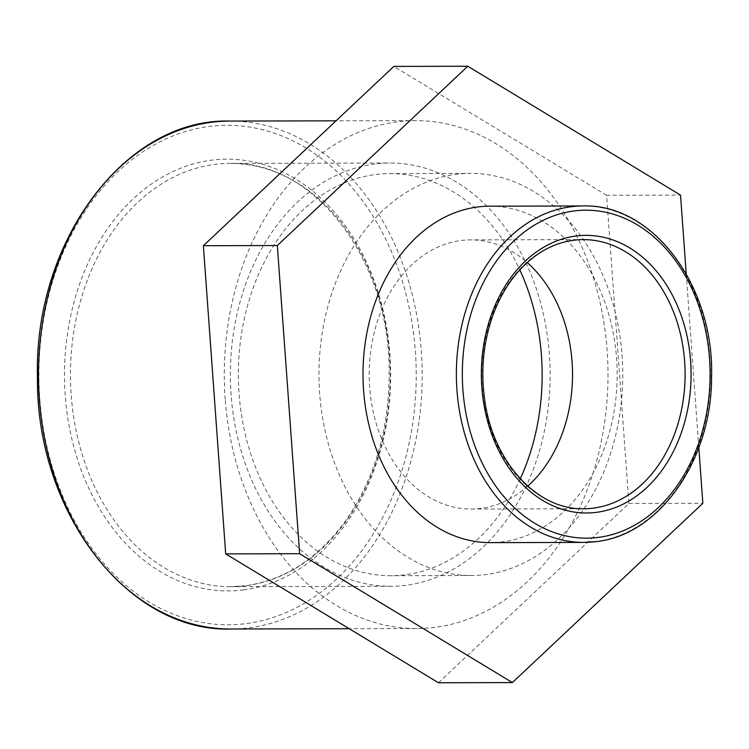 <?xml version="1.0" encoding="UTF-8"?>
<svg xmlns="http://www.w3.org/2000/svg" width="749" height="749" viewBox="0 0 749 749"><rect width="100%" height="100%" fill="white"/><g stroke="black" fill="none" stroke-linecap="round" stroke-linejoin="round"><path stroke-width="0.56" stroke-dasharray="3.75 2.81" d="M438.455 682.76L628.898 503.468L606.587 195.292L680.532 195.115M606.587 195.292L393.824 66.418M628.898 503.468L702.852 503.281M686.234 273.881L698.817 447.612M527.745 486.101A134.577 101.677 -90.1 0 1 471.187 509.03A134.577 101.677 -90.1 0 1 369.688 387.598A134.577 101.677 -90.1 0 1 470.531 239.886A134.577 101.677 -90.1 0 1 527.202 262.534M489.677 206.19A168.216 127.087 -90.1 0 1 617.176 374.097A168.216 127.087 -90.1 0 1 490.492 542.632M231.151 395.322A211.639 159.893 -90.1 0 1 389.742 163.02A211.639 159.893 -90.1 0 1 549.363 353.987A211.639 159.893 -90.1 0 1 390.772 586.289A211.639 159.893 -90.1 0 1 231.151 395.322M225.215 399.395A253.967 191.866 -90.1 0 1 415.517 120.626A253.967 191.866 -90.1 0 1 608.01 374.126A253.967 191.866 -90.1 0 1 416.753 628.551A253.967 191.866 -90.1 0 1 225.215 399.395M520.302 478.789A201.05 151.897 -90.1 0 1 390.744 575.709A201.05 151.897 -90.1 0 1 239.109 394.292A201.05 151.897 -90.1 0 1 389.77 173.599A201.05 151.897 -90.1 0 1 519.797 269.883M319.711 394.096A201.05 151.897 -90.1 0 1 470.372 173.403A201.05 151.897 -90.1 0 1 622.007 354.82A201.05 151.897 -90.1 0 1 471.346 575.513A201.05 151.897 -90.1 0 1 319.711 394.096M471.187 509.03L583.771 508.758A134.577 101.677 -90.1 0 1 482.272 387.327A134.577 101.677 -90.1 0 1 583.115 239.605L470.531 239.886M596.035 541.602A168.216 127.087 89.9 0 0 710.37 365.802A168.216 127.087 89.9 0 0 583.04 205.966M71.239 395.715A211.639 159.893 89.9 0 0 230.861 586.682A211.639 159.893 89.9 0 0 246.178 585.662A211.639 159.893 89.9 0 0 389.452 354.371A211.639 159.893 89.9 0 0 229.831 163.404A211.639 159.893 89.9 0 0 71.239 395.715M243.725 589.884A215.871 163.085 -90.1 0 1 65.285 396.137A215.871 163.085 -90.1 0 1 211.415 160.211A215.871 163.085 -90.1 0 1 389.854 353.968A215.871 163.085 -90.1 0 1 243.725 589.884M39.828 399.442A249.735 188.673 89.9 0 0 246.262 623.589A249.735 188.673 89.9 0 0 415.311 350.654A249.735 188.673 89.9 0 0 208.887 126.515A249.735 188.673 89.9 0 0 39.828 399.442M229.728 121.076A253.967 191.866 -90.1 0 1 421.959 362.394A253.967 191.866 -90.1 0 1 249.351 627.793A253.967 191.866 -90.1 0 1 230.964 629.001M390.772 586.289L230.861 586.682L245.953 585.681C284.667 580.129 317.754 558.707 345.195 521.398C375.558 477.806 390.182 426.237 389.068 366.692C387.692 255.999 311.837 160.342 229.831 163.404L389.742 163.02M415.517 120.626L336.039 120.823M416.753 628.551L349.231 628.72M389.77 173.599L470.372 173.403M471.346 575.513L390.744 575.709"/><path stroke-width="1.12" d="M467.769 66.24L393.824 66.418L203.372 245.719L225.692 553.886L299.637 553.708L277.327 245.532L467.769 66.24L680.532 195.115L686.234 273.881M203.372 245.719L277.327 245.532M698.817 447.612L702.852 503.281L512.4 682.582L299.637 553.708M225.692 553.886L438.455 682.76L512.4 682.582M527.202 262.534A134.577 101.677 -90.1 0 1 572.03 361.308A134.577 101.677 -90.1 0 1 527.745 486.101M583.04 205.966C653.128 203.541 714.63 286.736 711.55 377.468C711.728 459.858 659.569 535.011 596.26 541.583L583.855 542.398L490.492 542.632A168.216 127.087 -90.1 0 1 363.621 390.838A168.216 127.087 -90.1 0 1 489.677 206.19L583.04 205.966A168.216 127.087 89.9 0 0 456.984 390.613A168.216 127.087 89.9 0 0 583.855 542.398A168.216 127.087 89.9 0 0 596.035 541.602M519.797 269.883A201.05 151.897 -90.1 0 1 541.405 355.017A201.05 151.897 -90.1 0 1 520.302 478.789M481.86 387.729A138.808 104.869 89.9 0 0 596.607 512.325A138.808 104.869 89.9 0 0 690.569 360.615A138.808 104.869 89.9 0 0 575.831 236.029A138.808 104.869 89.9 0 0 481.86 387.729M593.517 508.112A134.577 101.677 -90.1 0 1 583.771 508.758C537.735 510.144 493.376 462.639 484.837 400.837C480.455 370.699 483.274 341.844 493.291 314.262C501.69 291.988 513.692 274.134 529.3 260.699C545.824 246.805 563.763 239.774 583.115 239.605A134.577 101.677 -90.1 0 1 684.614 361.037A134.577 101.677 -90.1 0 1 593.517 508.112M462.938 390.192A163.984 123.894 -90.1 0 1 573.949 210.975A163.984 123.894 -90.1 0 1 709.5 358.162A163.984 123.894 -90.1 0 1 598.488 537.379A163.984 123.894 -90.1 0 1 462.938 390.192M230.964 629.001A253.967 191.866 -90.1 0 1 39.416 399.844A253.967 191.866 -90.1 0 1 229.728 121.076C125.476 117.949 33.668 241.459 37.45 377.412C35.943 512.044 127.807 632.54 230.964 629.001L349.231 628.72M336.039 120.823L229.728 121.076"/></g></svg>
